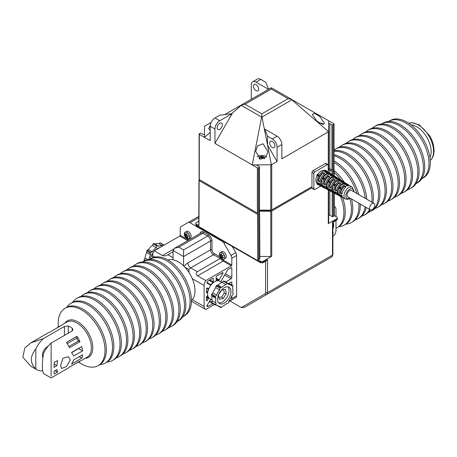 <?xml version="1.0" encoding="UTF-8"?>
<svg xmlns="http://www.w3.org/2000/svg" width="457" height="457" viewBox="0 0 457 457"><rect width="100%" height="100%" fill="white"/><g stroke="black" fill="none" stroke-linecap="round" stroke-linejoin="round"><path stroke-width="0.69" d="M374.02 203.388L351.564 190.42A3.719 2.148 120 0 0 348.697 191.414A3.719 2.148 120 0 0 347.08 195.156A3.719 2.148 120 0 0 347.846 196.858L370.301 209.826A3.719 2.148 -60 0 1 369.536 208.124A3.719 2.148 -60 0 1 371.158 204.382A3.719 2.148 -60 0 1 374.02 203.388A3.719 2.148 -60 0 1 374.791 205.09A3.719 2.148 -60 0 1 373.169 208.826A3.719 2.148 -60 0 1 370.301 209.826M350.182 198.207L347.966 199.309L345.458 199.046A6.809 3.93 -60 0 1 343.967 195.887A6.809 3.93 -60 0 1 346.994 188.981A6.809 3.93 -60 0 1 352.261 187.261L350.353 186.05A6.901 3.982 -60 0 0 347.463 186.028L345.749 184.965A6.981 4.027 -60 0 1 348.674 184.988A6.981 4.027 -60 0 1 349.405 185.708M344.458 185.708A6.981 4.027 -60 0 0 340.214 193.065L341.99 194.036A6.901 3.982 -60 0 1 346.189 186.759L344.458 185.708L344.538 186.319L345.778 187.079M345.949 183.268L347.628 184.331A7.026 4.056 -60 0 0 340.671 188.347L338.917 187.324A7.106 4.102 -60 0 1 345.949 183.268L345.292 183.851L345.675 184.097M348.674 184.988L347.743 184.4A7.026 4.056 -60 0 0 347.697 184.371L346.018 183.308A7.106 4.102 -60 0 1 346.063 183.337L345.132 182.749A7.152 4.13 -60 0 0 342.139 182.72L340.425 181.657A7.232 4.176 -60 0 1 343.458 181.686A7.232 4.176 -60 0 1 344.19 182.4M339.088 182.429A7.232 4.176 -60 0 0 334.69 190.055L336.466 191.02A7.152 4.13 -60 0 1 340.819 183.486L339.088 182.429L339.163 183.04L340.408 183.8M340.711 179.955L342.396 181.018A7.278 4.199 -60 0 0 335.209 185.165L333.456 184.142A7.358 4.244 -60 0 1 340.711 179.955L340.059 180.544L340.419 180.772M343.458 181.686L342.522 181.098A7.278 4.199 -60 0 0 342.487 181.069L340.808 180.012A7.358 4.244 -60 0 1 340.848 180.035L339.917 179.447A7.398 4.273 -60 0 0 336.809 179.418L335.101 178.356A7.483 4.319 -60 0 1 338.237 178.384A7.483 4.319 -60 0 1 338.974 179.087M333.719 179.15A7.483 4.319 -60 0 0 329.166 187.039L330.942 188.01A7.398 4.273 -60 0 1 335.444 180.207L333.719 179.15L333.793 179.767L335.038 180.521M335.478 176.642L337.157 177.71A7.523 4.347 -60 0 0 329.748 181.989L327.989 180.966A7.609 4.393 -60 0 1 335.478 176.642L334.821 177.23L335.17 177.453M338.237 178.384L337.306 177.79A7.523 4.347 -60 0 0 337.272 177.773L335.598 176.71A7.609 4.393 -60 0 1 335.627 176.728L334.695 176.139A7.649 4.416 -60 0 0 331.485 176.111L329.771 175.048A7.735 4.461 -60 0 1 333.016 175.077A7.735 4.461 -60 0 1 333.759 175.779M328.349 175.871A7.735 4.461 -60 0 0 323.642 184.028L325.418 184.994A7.649 4.416 -60 0 1 330.074 176.928L328.349 175.871L328.423 176.488L329.663 177.247M330.24 173.329L331.925 174.397A7.775 4.49 -60 0 0 324.287 178.807L322.528 177.784A7.86 4.536 -60 0 1 330.24 173.329L329.588 173.923L329.92 174.128M333.016 175.077L332.085 174.488A7.775 4.49 -60 0 0 332.062 174.477L330.388 173.414A7.86 4.536 -60 0 1 330.405 173.426L329.474 172.837A7.9 4.564 -60 0 0 326.161 172.809L324.447 171.746A7.98 4.61 -60 0 1 327.795 171.775A7.98 4.61 -60 0 1 328.543 172.472M322.973 172.597A7.98 4.61 -60 0 0 318.118 181.012L319.894 181.983A7.9 4.564 -60 0 1 324.704 173.649L322.973 172.597L323.048 173.209L324.293 173.968M317.735 174.42A7.295 4.216 -60 0 1 324.356 170.61L325.007 170.021A8.106 4.684 -60 0 1 325.173 170.118L326.852 171.175A8.026 4.633 -60 0 1 326.864 171.186L327.795 171.775M325.007 170.021L326.692 171.084A8.026 4.633 -60 0 0 318.826 175.625L317.067 174.603L317.592 174.334L319.346 175.357M318.695 176.488L316.93 175.482L316.901 174.894A8.106 4.684 -60 0 1 317.067 174.603M316.901 174.894L318.666 175.905A8.026 4.633 -60 0 0 317.078 181.36A8.026 4.633 -60 0 0 318.666 184.988L316.901 184.062L316.93 183.44L317.598 183.794M320.831 183.383A7.86 4.536 -60 0 1 322.385 178.036L324.15 179.041A7.775 4.49 -60 0 0 322.608 184.342A7.775 4.49 -60 0 0 324.15 187.867L322.385 186.942A7.86 4.536 -60 0 1 320.831 183.383M326.355 186.37A7.609 4.393 -60 0 1 327.869 181.172L329.634 182.183A7.523 4.347 -60 0 0 328.132 187.33A7.523 4.347 -60 0 0 329.634 190.74L327.869 189.815A7.609 4.393 -60 0 1 326.355 186.37M331.879 189.358A7.358 4.244 -60 0 1 333.359 184.314L335.118 185.325A7.278 4.199 -60 0 0 333.656 190.318A7.278 4.199 -60 0 0 335.118 193.619L333.359 192.694A7.358 4.244 -60 0 1 331.879 189.358M337.409 192.34A7.106 4.102 -60 0 1 338.843 187.456L340.608 188.461A7.026 4.056 -60 0 0 339.185 193.3A7.026 4.056 -60 0 0 340.608 196.499L338.843 195.573A7.106 4.102 -60 0 1 337.409 192.34M317.409 183.371L317.084 183.2A7.295 4.216 -60 0 1 315.878 180.069A7.295 4.216 -60 0 1 317.072 175.562M322.916 186.262L322.568 186.079A7.044 4.067 -60 0 1 321.402 183.051A7.044 4.067 -60 0 1 322.556 178.704M328.417 189.147L328.052 188.958A6.798 3.924 -60 0 1 326.926 186.039A6.798 3.924 -60 0 1 328.04 181.846M333.918 192.037L333.536 191.831A6.547 3.776 -60 0 1 332.456 189.027A6.547 3.776 -60 0 1 333.524 184.988M339.425 194.922L339.02 194.711A6.295 3.633 -60 0 1 337.98 192.009A6.295 3.633 -60 0 1 339.008 188.13M263.946 158.899A2.702 1.56 -0 0 0 264.494 157.956A2.702 1.56 -0 0 0 263.061 156.58A2.702 1.56 -0 0 0 261.73 156.397A2.702 1.56 -0 0 0 260.524 156.58A2.702 1.56 -0 0 0 259.085 157.956A2.702 1.56 -0 0 0 259.633 158.899M261.49 158.156A4.107 3.353 -2.6 0 1 261.827 158.139A4.107 3.353 -2.6 0 1 262.164 158.145L262.135 157.391A4.313 3.519 -2.6 0 1 263.152 157.545L263.135 157.151A4.313 3.519 177.4 0 0 262.118 157.002L262.095 156.585A4.107 3.353 177.4 0 0 261.752 156.58A4.107 3.353 177.4 0 0 261.415 156.597L261.444 157.014A4.313 3.519 177.4 0 0 260.433 157.197L260.45 157.585A4.313 3.519 -2.6 0 1 261.461 157.402L261.49 158.156M211.145 122.413L204.565 126.212L204.456 134.164A0.674 0.388 180 0 1 203.302 134.438L201.206 133.227A0.674 0.388 0 0 0 200.252 133.227L199.292 133.781A0.674 0.388 0 0 0 199.292 134.329L204.456 137.311L210.186 132.347M319.003 122.784A6.084 3.513 180 0 1 323.539 124.418M314.079 113.256L319.677 116.346L324.459 123.23L322.676 124.424L317.078 121.328L312.297 114.45L314.079 113.256M269.676 142.967A3.719 2.148 -120 0 0 271.298 146.703A3.719 2.148 -120 0 0 274.16 147.702A3.719 2.148 -120 0 0 274.931 146A3.719 2.148 -120 0 0 273.309 142.258A3.719 2.148 -120 0 0 270.441 141.264A3.719 2.148 -120 0 0 269.676 142.967M257.177 156.66A6.084 3.513 180 0 1 257.491 156.465A6.084 3.513 180 0 1 266.402 156.66M257.491 145.926L263.089 143.795L267.871 151.513L266.088 157.094L260.49 159.225L255.709 151.513L257.491 145.926M217.115 127.794A3.719 2.148 120 0 0 217.886 129.497A3.719 2.148 120 0 0 220.748 128.497A3.719 2.148 120 0 0 222.37 124.761A3.719 2.148 120 0 0 221.605 123.059A3.719 2.148 120 0 0 218.737 124.053A3.719 2.148 120 0 0 217.115 127.794M253.429 86.139A3.719 2.148 -120 0 0 255.052 89.88A3.719 2.148 -120 0 0 257.914 90.874A3.719 2.148 -120 0 0 258.685 89.172A3.719 2.148 -120 0 0 257.062 85.43A3.719 2.148 -120 0 0 254.201 84.436A3.719 2.148 -120 0 0 253.429 86.139M340.482 196.436A33.11 19.114 60 0 1 343.921 212.539A33.11 19.114 60 0 1 337.066 227.695A33.11 19.114 60 0 1 335.992 228.237M342.459 197.321A33.11 19.114 60 0 1 345.264 211.762A33.11 19.114 60 0 1 338.403 226.923L337.066 227.695M334.193 172.46A34.464 19.897 60 0 1 340.882 180.058M349.845 198.452A34.464 19.897 60 0 1 351.422 209.312A34.464 19.897 60 0 1 344.287 225.09A34.464 19.897 60 0 1 338.808 226.678M334.181 170.484A34.464 19.897 60 0 1 344.355 182.429M351.524 198.984A34.464 19.897 60 0 1 352.758 208.541A34.464 19.897 60 0 1 345.623 224.313L344.287 225.09M334.038 162.486A35.812 20.679 60 0 1 356.911 193.505M358.802 203.182A35.812 20.679 60 0 1 358.922 206.084A35.812 20.679 60 0 1 351.502 222.479A35.812 20.679 60 0 1 345.938 224.124M334.038 160.955A35.812 20.679 60 0 1 358.768 194.585M360.23 204.011A35.812 20.679 60 0 1 360.259 205.313A35.812 20.679 60 0 1 352.838 221.708L351.502 222.479M334.038 155.786A35.812 20.679 60 0 1 365.24 198.315M334.038 154.672A35.812 20.679 60 0 1 366.72 199.172M334.038 151.278A35.812 20.679 60 0 1 372.004 198.532A35.812 20.679 60 0 1 371.804 202.108M334.038 150.684A35.812 20.679 60 0 1 360.002 164.303A35.812 20.679 60 0 1 373.34 197.761A35.812 20.679 60 0 1 372.935 202.759M334.038 149.97A35.812 20.679 60 0 1 335.318 149.119A35.812 20.679 60 0 1 362.915 158.716A35.812 20.679 60 0 1 378.545 194.756A35.812 20.679 60 0 1 371.13 211.151A35.812 20.679 60 0 1 368.336 212.322M335.318 149.119L336.655 148.348A35.812 20.679 60 0 1 364.252 157.945A35.812 20.679 60 0 1 379.881 193.985A35.812 20.679 60 0 1 372.466 210.38L371.13 211.151M339.448 147.177A35.812 20.679 60 0 1 341.859 145.343A35.812 20.679 60 0 1 369.456 154.94A35.812 20.679 60 0 1 385.085 190.98A35.812 20.679 60 0 1 377.671 207.375A35.812 20.679 60 0 1 374.877 208.546M341.859 145.343L343.196 144.572A35.812 20.679 60 0 1 370.793 154.163A35.812 20.679 60 0 1 386.428 190.203A35.812 20.679 60 0 1 379.007 206.598L377.671 207.375M345.989 143.395A35.812 20.679 60 0 1 348.4 141.567A35.812 20.679 60 0 1 375.997 151.158A35.812 20.679 60 0 1 391.632 187.199A35.812 20.679 60 0 1 384.211 203.594A35.812 20.679 60 0 1 381.418 204.77M348.4 141.567L349.736 140.796A35.812 20.679 60 0 1 377.333 150.387A35.812 20.679 60 0 1 392.969 186.427A35.812 20.679 60 0 1 385.548 202.822L384.211 203.594M352.53 139.619A35.812 20.679 60 0 1 354.94 137.791A35.812 20.679 60 0 1 382.538 147.383A35.812 20.679 60 0 1 398.173 183.423A35.812 20.679 60 0 1 390.758 199.818A35.812 20.679 60 0 1 387.964 200.994M354.94 137.791L356.283 137.014A35.812 20.679 60 0 1 383.88 146.611A35.812 20.679 60 0 1 399.509 182.651A35.812 20.679 60 0 1 392.095 199.046L390.758 199.818M359.071 135.843A35.812 20.679 60 0 1 361.487 134.01A35.812 20.679 60 0 1 389.084 143.607A35.812 20.679 60 0 1 404.713 179.647A35.812 20.679 60 0 1 397.299 196.042A35.812 20.679 60 0 1 394.505 197.213M361.487 134.01L362.824 133.238A35.812 20.679 60 0 1 390.421 142.835A35.812 20.679 60 0 1 406.05 178.876A35.812 20.679 60 0 1 398.635 195.27L397.299 196.042M365.617 132.067A35.812 20.679 60 0 1 368.028 130.234A35.812 20.679 60 0 1 395.625 139.831A35.812 20.679 60 0 1 411.254 175.871A35.812 20.679 60 0 1 403.839 192.266A35.812 20.679 60 0 1 401.046 193.437M368.028 130.234L369.365 129.462A35.812 20.679 60 0 1 396.962 139.059A35.812 20.679 60 0 1 412.597 175.1A35.812 20.679 60 0 1 405.176 191.494L403.839 192.266M372.158 128.291A35.812 20.679 60 0 1 374.569 126.458A35.812 20.679 60 0 1 402.166 136.055A35.812 20.679 60 0 1 417.801 172.095A35.812 20.679 60 0 1 410.38 188.49A35.812 20.679 60 0 1 407.587 189.661M374.569 126.458L375.905 125.686A35.812 20.679 60 0 1 403.502 135.278A35.812 20.679 60 0 1 419.138 171.318A35.812 20.679 60 0 1 411.717 187.713L410.38 188.49M381.469 124.041A34.464 19.897 60 0 1 381.789 123.853A34.464 19.897 60 0 1 408.341 133.084A34.464 19.897 60 0 1 423.388 167.765A34.464 19.897 60 0 1 416.247 183.543A34.464 19.897 60 0 1 415.921 183.72M381.789 123.853L383.126 123.082A34.464 19.897 60 0 1 409.683 132.313A34.464 19.897 60 0 1 424.724 166.994A34.464 19.897 60 0 1 417.584 182.766L416.247 183.543M388.599 121.488A33.11 19.114 60 0 1 389.004 121.242A33.11 19.114 60 0 1 414.522 130.114A33.11 19.114 60 0 1 428.974 163.435A33.11 19.114 60 0 1 422.114 178.59A33.11 19.114 60 0 1 421.702 178.818M389.004 121.242L390.341 120.471A33.11 19.114 60 0 1 415.859 129.342A33.11 19.114 60 0 1 430.311 162.663A33.11 19.114 60 0 1 423.45 177.819L422.114 178.59M411.032 124.921A20.274 11.705 60 0 1 431.168 151.684A20.274 11.705 60 0 1 429.94 157.676M333.079 232.779L333.079 232.779A0.674 0.388 -60 0 1 333.09 233.538A2.702 1.56 -60 0 1 332.902 233.853M42.952 357.311A6.826 3.942 -60 0 1 42.432 355.1A6.826 3.942 -60 0 1 48.002 346.377M70.287 360.036L66.608 366.485L61.638 368.496L60.638 365.611L62.9 358.339L68.464 356.677L70.287 360.036M191.409 300.597A23.581 13.613 -120 0 0 192.306 299.672A23.581 13.613 -120 0 0 193.631 297.576A23.581 13.613 -120 0 0 192.306 278.707A23.581 13.613 -120 0 0 183.577 265.877A23.581 13.613 -120 0 0 173.066 259.805A23.581 13.613 -120 0 0 167.993 260.033M182.8 316.747A33.11 19.114 -120 0 0 183.217 316.518L184.554 315.747A33.11 19.114 -120 0 0 189.501 310.189A33.11 19.114 -120 0 0 181.143 272.292A33.11 19.114 -120 0 0 151.444 258.399L150.107 259.17A33.11 19.114 -120 0 0 149.702 259.416M183.217 316.518A33.11 19.114 -120 0 0 188.158 310.96A33.11 19.114 -120 0 0 179.807 273.063A33.11 19.114 -120 0 0 150.107 259.17M177.025 321.648A34.464 19.897 -120 0 0 177.35 321.465L178.687 320.694A34.464 19.897 -120 0 0 183.834 314.907A34.464 19.897 -120 0 0 175.14 275.468A34.464 19.897 -120 0 0 144.223 261.004L142.887 261.781A34.464 19.897 -120 0 0 142.573 261.97M177.35 321.465A34.464 19.897 -120 0 0 182.497 315.678A34.464 19.897 -120 0 0 173.803 276.239A34.464 19.897 -120 0 0 142.887 261.781M168.69 327.589A35.812 20.679 -120 0 0 171.484 326.412L172.82 325.641A35.812 20.679 -120 0 0 178.167 319.626A35.812 20.679 -120 0 0 169.136 278.639A35.812 20.679 -120 0 0 137.009 263.615L135.672 264.386A35.812 20.679 -120 0 0 133.255 266.214M171.484 326.412A35.812 20.679 -120 0 0 176.83 320.403A35.812 20.679 -120 0 0 167.793 279.416A35.812 20.679 -120 0 0 135.672 264.386M162.149 331.365A35.812 20.679 -120 0 0 164.943 330.194L166.279 329.417A35.812 20.679 -120 0 0 171.626 323.407A35.812 20.679 -120 0 0 162.589 282.415A35.812 20.679 -120 0 0 130.468 267.391L129.125 268.162A35.812 20.679 -120 0 0 126.715 269.996M164.943 330.194A35.812 20.679 -120 0 0 170.29 324.179A35.812 20.679 -120 0 0 161.252 283.191A35.812 20.679 -120 0 0 129.125 268.162M155.608 335.141A35.812 20.679 -120 0 0 158.396 333.97L159.739 333.199A35.812 20.679 -120 0 0 165.086 327.183A35.812 20.679 -120 0 0 156.048 286.196A35.812 20.679 -120 0 0 123.921 271.167L122.585 271.938A35.812 20.679 -120 0 0 120.174 273.772M158.396 333.97A35.812 20.679 -120 0 0 163.749 327.955A35.812 20.679 -120 0 0 154.712 286.967A35.812 20.679 -120 0 0 122.585 271.938M149.062 338.917A35.812 20.679 -120 0 0 151.855 337.746L153.192 336.975A35.812 20.679 -120 0 0 158.545 330.959A35.812 20.679 -120 0 0 149.508 289.972A35.812 20.679 -120 0 0 117.38 274.943L116.044 275.714A35.812 20.679 -120 0 0 113.633 277.548M151.855 337.746A35.812 20.679 -120 0 0 157.202 331.731A35.812 20.679 -120 0 0 148.171 290.743A35.812 20.679 -120 0 0 116.044 275.714M142.521 342.699A35.812 20.679 -120 0 0 145.315 341.522L146.651 340.751A35.812 20.679 -120 0 0 151.998 334.735A35.812 20.679 -120 0 0 142.967 293.748A35.812 20.679 -120 0 0 110.84 278.719L109.503 279.495A35.812 20.679 -120 0 0 107.087 281.323M145.315 341.522A35.812 20.679 -120 0 0 150.661 335.507A35.812 20.679 -120 0 0 141.624 294.519A35.812 20.679 -120 0 0 109.503 279.495M135.98 346.475A35.812 20.679 -120 0 0 138.774 345.298L140.11 344.527A35.812 20.679 -120 0 0 145.457 338.511A35.812 20.679 -120 0 0 136.42 297.524A35.812 20.679 -120 0 0 104.299 282.5L102.962 283.271A35.812 20.679 -120 0 0 100.546 285.099M138.774 345.298A35.812 20.679 -120 0 0 144.121 339.288A35.812 20.679 -120 0 0 135.083 298.295A35.812 20.679 -120 0 0 102.962 283.271M129.44 350.251A35.812 20.679 -120 0 0 132.227 349.079L133.57 348.303A35.812 20.679 -120 0 0 138.917 342.293A35.812 20.679 -120 0 0 129.879 301.3A35.812 20.679 -120 0 0 97.752 286.276L96.416 287.047A35.812 20.679 -120 0 0 94.005 288.881M132.227 349.079A35.812 20.679 -120 0 0 137.58 343.064A35.812 20.679 -120 0 0 128.543 302.077A35.812 20.679 -120 0 0 96.416 287.047M122.893 354.026A35.812 20.679 -120 0 0 125.686 352.855L127.023 352.084A35.812 20.679 -120 0 0 132.376 346.069A35.812 20.679 -120 0 0 123.339 305.082A35.812 20.679 -120 0 0 91.211 290.052L89.875 290.823A35.812 20.679 -120 0 0 87.464 292.657M125.686 352.855A35.812 20.679 -120 0 0 131.033 346.84A35.812 20.679 -120 0 0 122.002 305.853A35.812 20.679 -120 0 0 89.875 290.823M116.352 357.802A35.812 20.679 -120 0 0 119.146 356.631L120.482 355.86A35.812 20.679 -120 0 0 125.829 349.845A35.812 20.679 -120 0 0 116.798 308.858A35.812 20.679 -120 0 0 84.671 293.828L83.334 294.599A35.812 20.679 -120 0 0 80.923 296.433M119.146 356.631A35.812 20.679 -120 0 0 124.493 350.616A35.812 20.679 -120 0 0 115.455 309.629A35.812 20.679 -120 0 0 83.334 294.599M107.041 362.053A35.812 20.679 -120 0 0 112.605 360.407L113.942 359.636A35.812 20.679 -120 0 0 119.288 353.621A35.812 20.679 -120 0 0 110.251 312.634A35.812 20.679 -120 0 0 78.13 297.604L76.793 298.381A35.812 20.679 -120 0 0 72.589 302.374M112.605 360.407A35.812 20.679 -120 0 0 117.952 354.392A35.812 20.679 -120 0 0 108.915 313.405A35.812 20.679 -120 0 0 76.793 298.381M99.912 364.606A34.464 19.897 -120 0 0 105.384 363.012L106.721 362.241A34.464 19.897 -120 0 0 111.868 356.454A34.464 19.897 -120 0 0 103.173 317.015A34.464 19.897 -120 0 0 72.263 302.551L70.926 303.328A34.464 19.897 -120 0 0 66.808 307.275M105.384 363.012A34.464 19.897 -120 0 0 110.531 357.225A34.464 19.897 -120 0 0 101.837 317.786A34.464 19.897 -120 0 0 70.926 303.328M78.661 362.058A33.11 19.114 -120 0 0 98.169 365.623L99.506 364.852A33.11 19.114 -120 0 0 104.447 359.288A33.11 19.114 -120 0 0 96.096 321.397A33.11 19.114 -120 0 0 66.396 307.504L65.06 308.275A33.11 19.114 -120 0 0 60.113 313.833A33.11 19.114 -120 0 0 58.387 326.949M98.169 365.623A33.11 19.114 -120 0 0 103.111 360.059A33.11 19.114 -120 0 0 94.759 322.168A33.11 19.114 -120 0 0 65.06 308.275M66.419 342.407L76.93 336.341A20.274 11.705 60 0 1 79.975 341.682L69.458 347.754A20.274 11.705 -120 0 0 66.419 342.407M56.931 365.709L54.023 367.382L54.246 362.458L57.571 360.539L56.931 365.709L54.143 364.098M71.543 352.473L81.757 346.577A20.274 11.705 60 0 1 82.568 350.902L73.8 355.963L71.543 352.473M57.571 372.124L54.246 374.043L54.023 371.25L56.931 369.57L57.571 372.124L55.034 370.661M73.8 359.825L82.568 354.769A20.274 11.705 60 0 1 81.757 358.162L71.543 364.058L73.8 359.825M35.789 368.862L35.789 348.999C29.854 356.54 29.854 363.161 35.789 368.862A20.274 11.705 120 0 0 37.126 369.867L30.859 366.251L22.85 357.265L24.804 347.994L30.859 342.841L47.682 333.13A20.274 11.705 60 0 1 49.219 332.479L59.73 326.412A20.274 11.705 -120 0 0 58.193 327.063A20.274 11.705 -120 0 0 56.862 328.063M30.859 342.841L43.386 338.608L64.46 326.447L68.282 325.984A20.274 11.705 60 0 1 72.2 328.246L72.994 329.646L72.2 330.914L51.127 343.081L51.127 376.3M164.132 245.078A0.674 0.388 120 0 0 163.84 245.129L162.561 245.86A12.162 7.021 120 0 0 158.67 246.226L157.768 245.695A0.674 0.388 120 0 0 157.094 246.083L156.185 247.648A12.162 7.021 120 0 0 152.284 251.744L150.999 252.481A0.674 0.388 120 0 0 150.519 253.304L150.519 254.789L146.691 252.578A12.162 7.021 120 0 0 145.063 258.011L144.155 259.576A0.674 0.388 120 0 0 144.149 260.359L144.76 260.719L144.149 260.359M156.185 247.648L152.358 245.443A12.162 7.021 120 0 0 148.462 249.539L147.177 250.27A0.674 0.388 120 0 0 146.697 251.099L146.691 252.578M159.59 247.694A10.065 5.815 120 0 0 155.191 250.236M153.312 252.401A10.065 5.815 120 0 0 152.381 253.841A10.065 5.815 120 0 0 150.45 258.976M233.27 293.977A0.674 0.388 -60 0 1 233.019 294.428L231.859 295.73A12.162 7.021 -60 0 1 229.014 300.963L228.58 302.603A0.674 0.388 -60 0 1 227.969 303.288L226.763 303.482A12.162 7.021 -60 0 1 222.553 306.133L221.394 307.43A0.674 0.388 -60 0 1 220.76 307.527L220.217 306.504A12.162 7.021 -60 0 1 218.2 305.939A12.162 7.021 -60 0 1 217.104 305.013L215.898 305.207A0.674 0.388 -60 0 1 215.613 304.665L216.047 303.025A12.162 7.021 -60 0 1 215.858 298.272L215.316 297.244A0.674 0.388 -60 0 1 215.544 296.376L216.704 295.079A12.162 7.021 -60 0 1 219.549 289.847L219.988 288.201A0.674 0.388 -60 0 1 220.6 287.522L221.805 287.327A12.162 7.021 -60 0 1 226.015 284.677L227.175 283.38A0.674 0.388 -60 0 1 227.809 283.277L228.351 284.305A12.162 7.021 -60 0 1 230.362 284.871A12.162 7.021 -60 0 1 231.465 285.791L232.67 285.602A0.674 0.388 -60 0 1 232.956 286.145L232.516 287.784A12.162 7.021 -60 0 1 232.71 292.537L233.253 293.565A0.674 0.388 -60 0 1 233.27 293.977M217.995 296.404A9.46 5.461 120 0 0 219.554 303.597A9.46 5.461 120 0 0 230.574 294.405A9.46 5.461 120 0 0 229.014 287.213A9.46 5.461 120 0 0 217.995 296.404M218.697 302.877A9.46 5.461 120 0 0 228.66 293.303A9.46 5.461 120 0 0 227.957 286.83M222.085 282.506L219.76 281.169A10.065 5.815 120 0 0 208.032 290.949A10.065 5.815 120 0 0 209.694 298.604L212.014 299.946M221.491 254.543L220.685 255A6.678 3.667 177.7 0 1 219.914 254.281L219.857 254.446A6.678 5.404 46.8 0 0 220.417 255.846L220.44 255.994A6.678 1.657 139.6 0 0 220.24 256.64L220.365 256.863A6.678 2.068 -16.7 0 0 221.057 257.12L221.171 257.228A6.678 5.324 80.7 0 0 222.033 258.422L222.211 258.479A6.678 3.33 -54 0 1 222.056 257.508L222.148 257.468A6.678 3.667 -2.3 0 0 223.49 257.857L223.547 257.685A6.678 5.404 -133.2 0 1 222.416 256.623L222.388 256.468A6.678 1.657 -40.4 0 1 223.165 255.497L223.039 255.274A6.678 2.068 163.3 0 1 221.776 255.349L221.656 255.235A6.678 5.324 -99.3 0 1 221.371 253.709L221.199 253.652A6.678 3.33 126 0 0 220.777 254.955L221.496 254.572M220.314 252.572A3.725 2.148 -120 0 0 220.16 256.783A3.725 2.148 -120 0 0 223.884 259.102A3.725 2.148 -120 0 0 224.033 254.897A3.725 2.148 -120 0 0 220.314 252.572M225.415 258.291A3.782 2.182 -120 0 0 225.49 258.251A3.782 2.182 -120 0 0 225.53 253.943A3.782 2.182 -120 0 0 221.788 251.653A3.782 2.182 -120 0 0 221.708 251.693A3.782 2.182 -120 0 0 221.634 251.744M187.267 236.766L187.29 236.635A6.678 0.348 -27.9 0 0 188.37 236.12L188.307 235.892A6.678 3.765 178.9 0 1 186.959 235.469L186.862 235.326A6.678 4.536 -70.9 0 1 186.942 233.841L186.764 233.704A6.678 1.531 140.4 0 0 185.965 234.652L185.85 234.641A6.678 4.884 -160.6 0 1 185.136 233.504L185.022 233.601A6.678 5.295 82.8 0 0 185.285 235.127L185.268 235.258A6.678 0.348 152.1 0 1 184.759 235.441L184.828 235.675A6.678 3.765 -1.1 0 0 185.599 236.423L185.696 236.566A6.678 4.536 109.1 0 0 186.188 237.72L186.37 237.857A6.678 1.531 -39.6 0 1 186.587 237.24L186.702 237.257A6.678 4.884 19.4 0 0 187.998 238.063L188.107 237.966A6.678 5.295 -97.2 0 1 187.267 236.766M189.564 237.514A3.725 2.148 -120 0 0 187.359 232.779A3.725 2.148 -120 0 0 184.36 233.596A3.725 2.148 -120 0 0 186.565 238.331A3.725 2.148 -120 0 0 189.564 237.514M186.679 234.241L185.85 234.641M187.25 236.686L188.427 236.029M188.021 238.948A3.782 2.182 -120 0 0 188.93 238.783L190.352 237.966A3.782 2.182 -120 0 0 191.106 236.68A3.782 2.182 -120 0 0 189.672 232.624A3.782 2.182 -120 0 0 186.57 231.408L185.148 232.23A3.782 2.182 -120 0 0 184.548 232.939M207.324 287.95L208.272 288.498L207.324 287.956A0.674 0.388 120 0 0 206.507 288.813L206.507 292.423A0.674 0.388 120 0 0 206.987 292.703L207.027 292.674A0.674 0.388 120 0 0 207.495 291.989A10.54 6.084 -60 0 1 208.341 289.132A0.674 0.388 120 0 0 208.272 288.498M208.409 298.261A0.674 0.388 120 0 0 208.341 298.015A10.54 6.084 -60 0 1 207.495 296.136A0.674 0.388 120 0 0 207.027 295.987L206.987 296.01A0.674 0.388 120 0 0 206.507 296.839L206.507 300.449A0.674 0.388 120 0 0 207.324 300.369L208.272 298.729A0.674 0.388 120 0 0 208.409 298.261M223.016 272.966A0.674 0.388 120 0 0 222.536 272.692L216.641 276.097A0.674 0.388 120 0 0 216.161 276.919L216.161 280.17A0.674 0.388 120 0 0 216.521 280.495A10.54 6.084 -60 0 1 218.572 280.295A0.674 0.388 120 0 0 219.154 279.873L222.873 273.435A0.674 0.388 120 0 0 223.016 272.966M320.888 186.005L314.827 189.501A1.354 0.783 -60 0 1 314.148 189.569L312.24 188.467A1.354 0.783 -60 0 1 311.96 187.85L311.96 186.69L271.744 209.906A1.354 0.783 0 0 1 270.784 210.134L259.502 210.134M259.639 258.548L259.639 259.102L257.731 259.65L260.359 261.17A2.028 1.171 0 0 0 263.226 261.17L271.744 256.251A1.354 0.783 180 0 1 270.784 256.48L270.784 211.237A1.354 0.783 0 0 0 271.744 211.008L311.96 187.793M328.68 190.249L328.68 223.056A1.354 0.783 180 0 1 328.286 223.604L336.803 218.686A2.028 1.171 0 0 0 337.397 217.863A2.028 1.171 0 0 0 336.803 217.035L334.375 215.63M231.83 298.501L236.612 295.742A4.056 2.342 60 0 1 235.772 297.598L230.762 300.495A4.056 2.342 60 0 1 230.751 300.5L230.991 300.358A4.056 2.342 -120 0 0 231.83 298.501L231.83 295.805M229.922 300.974L241.325 307.561L265.054 293.862A2.702 1.56 -120 0 0 265.614 292.629L265.614 261.238M221.462 258.422A6.489 3.747 -120 0 0 223.599 260.267L231.83 265.02L231.83 258.211A4.056 2.342 -120 0 0 230.991 255.383L235.772 252.624L232.133 246.323M235.772 252.624A4.056 2.342 60 0 1 236.612 255.452L231.83 258.211M236.612 295.742L236.612 255.452M244.472 307.304L331.662 256.965L244.472 307.304L331.662 256.965L244.472 307.304L241.325 307.561M230.991 255.383L224.073 243.398A4.056 2.342 -120 0 0 222.045 241.256L190.021 222.765A4.056 2.342 -120 0 0 187.993 222.565L181.069 226.563A4.056 2.342 -120 0 0 180.229 228.42L180.229 235.229L188.461 239.982A6.489 3.747 -120 0 0 188.684 240.102M334.01 175.836L333.987 170.164L333.364 169.804M199.629 179.767L199.149 180.595L257.537 214.304L258.491 214.304L258.685 259.65M198.778 221.137L196.333 222.548A2.028 1.171 0 0 0 195.739 223.376A2.028 1.171 0 0 0 196.333 224.204L198.961 225.724L198.961 225.17M252.155 210.089L206.353 183.703A2.096 1.211 0 0 1 206.021 183.457M259.502 210.5L269.944 210.5A2.096 1.211 0 0 0 271.429 210.146L311.96 186.747M252.15 210.146A2.096 1.211 0 0 0 252.578 210.334M199.149 180.041L198.961 225.724M259.639 259.102L259.45 213.75L258.491 214.304M259.45 213.75L259.45 213.196L259.45 213.75M258.828 212.842L259.45 213.196M270.784 211.237L259.502 211.237M332.09 174.494L332.073 171.266L329.834 169.975A0.674 0.388 180 0 0 328.68 170.25L328.68 120.757L291.189 99.22L328.572 131.696L328.68 123.91A0.674 0.388 180 0 1 329.834 123.63L331.931 124.841A0.674 0.388 0 0 0 332.885 124.841L333.844 124.287A0.674 0.388 0 0 0 333.844 123.738L328.68 120.757M332.073 171.266L333.027 171.266L333.044 175.1M333.987 170.164L333.987 170.718L333.027 171.266M334.176 215.515L334.176 216.07L332.268 216.618L329.834 215.218A0.674 0.388 0 0 0 328.68 215.493M270.784 256.48L259.827 256.48M263.226 261.17L263.226 262.164A1.354 0.783 60 0 1 262.946 262.781L266.568 260.69L267.522 259.679L267.522 292.629L332.502 255.109L332.502 222.165L336.803 219.68L336.803 218.686M187.993 222.565L198.801 216.327M154.889 257.108L152.518 255.737L152.518 257.857M183.577 265.877L183.577 256.566L173.066 250.493L173.066 259.805M192.306 299.672L204.119 306.493L204.119 285.528L192.306 278.707M204.119 285.528A6.084 3.513 120 0 1 205.821 280.592L231.356 265.848L223.125 261.096A7.163 4.136 60 0 1 220.217 258.359L213.436 254.772L190.74 267.876A6.084 3.513 120 0 0 188.878 269.441L189.004 272.503M188.878 269.441L184.834 267.151M152.518 255.737A6.084 3.513 -60 0 1 154.22 250.796L179.75 236.058A0.674 0.388 120 0 0 180.229 235.229M204.119 306.493A6.084 3.513 120 0 0 205.382 309.275A6.084 3.513 120 0 0 205.821 309.469L214.487 304.465M231.83 265.02A0.674 0.388 -60 0 1 231.356 265.848M212.813 278.302L208.421 280.838A2.702 1.56 120 0 0 207.027 282.346A0.674 0.388 120 0 0 207.032 283.106L210.3 284.991A0.674 0.388 120 0 0 210.883 284.734A10.54 6.084 -60 0 1 212.933 282.569A0.674 0.388 120 0 0 213.293 281.826L213.293 278.576A0.674 0.388 120 0 0 212.813 278.302L213.293 278.576M211.254 299.506A10.54 6.084 -60 0 1 210.883 299.478A0.674 0.388 120 0 0 210.3 299.901L207.032 305.55A0.674 0.388 120 0 0 207.027 306.321A2.702 1.56 120 0 0 207.067 306.35A2.702 1.56 120 0 0 208.421 306.219L212.813 303.682A0.674 0.388 120 0 0 212.951 303.579M225.598 281.958L231.116 278.77A1.011 0.583 120 0 0 231.83 277.53L231.83 268.15A1.011 0.583 120 0 0 231.625 267.688A1.011 0.583 120 0 0 231.116 267.733L227.94 269.567A0.674 0.388 120 0 0 227.603 269.927L221.182 281.044A0.674 0.388 120 0 0 221.114 281.758A10.54 6.084 -60 0 1 221.319 282.066M231.83 285.042L231.83 282.495A1.011 0.583 120 0 0 231.625 282.032A1.011 0.583 120 0 0 231.116 282.078L228.837 283.397A0.674 0.388 -60 0 1 229.134 283.557M173.066 251.698L167.896 254.686C166.045 255.92 164.229 256.211 162.452 255.554L154.22 250.796M205.821 280.592L197.59 275.839C195.904 274.503 195.819 273.115 197.344 271.687L220.04 258.582M184.074 266.362A10.134 5.85 -60 0 1 187.873 262.906L210.568 249.808L210.568 240.976L183.577 256.566L183.577 249.945L207.701 236.012L202.925 233.253L178.796 247.186L183.577 249.945M173.066 250.493L174.74 248.151L178.796 247.186M220.217 258.359L220.605 257.251M187.301 236.823L186.605 237.229L187.341 236.886M186.719 234.218L186.936 233.887M185.274 235.252L186.016 234.635M187.301 236.829L186.622 237.223L186.347 235.989L185.199 235.286M222.182 257.405L221.805 256.685L220.828 256.594L221.194 255.566L220.851 254.949M212.077 303.002A0.674 0.388 -60 0 1 211.791 302.46L212.225 300.815L216.047 303.025M212.225 300.815A12.162 7.021 -60 0 1 212.037 296.062L215.858 298.272M212.037 296.062L211.494 295.039A0.674 0.388 -60 0 1 211.722 294.171L212.882 292.874L216.704 295.079M212.882 292.874A12.162 7.021 -60 0 1 215.727 287.642L219.549 289.847M215.727 287.642L216.161 285.996A0.674 0.388 -60 0 1 216.778 285.311L217.978 285.122L221.805 287.327M217.978 285.122A12.162 7.021 -60 0 1 222.188 282.472L226.015 284.677M228.032 283.523L228.848 283.391L232.67 285.602M217.166 305.453A0.674 0.388 -60 0 1 216.932 305.322L216.847 305.156M222.188 282.472L223.353 281.175A0.674 0.388 -60 0 1 223.987 281.072M226.261 293.68L223.096 298.587L219.206 299.204L218.48 294.919L221.645 290.012L225.541 289.395L226.261 293.68L224.244 293.091L223.667 289.692M223.096 298.587L221.708 297.01L224.244 293.091M218.909 297.456L221.708 297.01M162.561 245.86L158.733 243.655A12.162 7.021 120 0 0 154.86 244.015M152.284 251.744L148.462 249.539M147.897 259.645L145.063 258.011M150.519 254.789A12.162 7.021 120 0 0 148.993 259.473M153.946 243.49L157.768 245.695L153.946 243.49A0.674 0.388 120 0 0 153.272 243.878L152.358 245.443M164.137 245.072L160.356 242.89A0.674 0.388 120 0 0 160.019 242.924L158.733 243.655M51.127 343.081A20.274 11.705 -60 0 0 43.529 353.472C41.941 363.521 41.941 370.141 43.529 373.335A20.274 11.705 -60 0 0 44.866 374.334L51.127 377.956L67.956 368.239A20.274 11.705 -120 0 0 69.458 367.062L79.975 360.996A20.274 11.705 60 0 1 78.467 362.173A20.274 11.705 60 0 1 76.93 362.824L69.287 367.239M43.386 338.608A20.274 11.705 120 0 0 35.789 348.999M37.126 369.867A20.274 11.705 120 0 0 42.644 370.65M67.213 343.607L76.93 337.997L76.93 336.341M76.93 337.997A2.365 1.365 -120 0 0 78.604 340.893L79.975 341.682M78.421 348.502A2.365 1.365 -120 0 0 78.604 348.617L82.568 350.902M79.221 356.7L81.757 358.162M34.486 350.622L34.606 350.296M334.335 206.433A6.084 3.513 120 0 1 334.735 206.61A6.084 3.513 120 0 1 335.992 209.392L335.992 216.567M335.992 220.605L335.992 230.357A6.084 3.513 120 0 1 334.29 235.298L332.902 236.098M332.902 223.359A0.674 0.388 -60 0 1 333.084 223.21L333.124 223.187A0.674 0.388 -60 0 1 333.604 223.462L333.604 227.072A0.674 0.388 -60 0 1 332.902 227.963M370.336 209.843A35.812 20.679 60 0 1 365.926 214.156L364.589 214.927A35.812 20.679 60 0 1 361.795 216.098M369.667 209.455A35.812 20.679 60 0 1 364.589 214.927M366.211 207.461A35.812 20.679 60 0 1 359.385 217.932L358.042 218.703A35.812 20.679 60 0 1 355.255 219.88M365.132 206.838A35.812 20.679 60 0 1 358.042 218.703M271.321 164.754L277.079 161.584L267.522 145.035L261.792 116.192L252.235 164.897L257.394 167.873A0.674 0.388 0 0 0 258.348 167.873L259.308 167.325A0.674 0.388 0 0 0 259.308 166.771L257.211 165.56A0.674 0.388 180 0 1 257.685 164.897L271.321 164.754L267.522 145.035L267.522 136.209L272.303 138.962L277.079 136.209A6.758 3.902 60 0 1 281.86 144.481L281.86 158.825L328.572 131.696M277.079 161.584L277.079 147.24A6.758 3.902 -120 0 0 272.303 138.962M311.96 186.69L311.96 172.398A1.354 0.783 -60 0 1 312.914 170.747L325.338 163.572A1.354 0.783 -60 0 1 326.012 163.503L327.926 164.606A1.354 0.783 -60 0 1 328.206 165.228L328.206 172.095M209.597 129.937A6.084 3.513 180 0 1 210.186 129.48M268.67 89.201L265.614 82.14L260.833 79.381L256.057 82.14L268.482 89.309M224.838 114.507L271.344 87.761L271.344 89.029L245.055 104.207L241.336 104.984L271.344 87.761L291.8 99.466L271.344 87.761M210.186 129.971L208.678 128.743L210.266 125.229M232.167 113.587L219.743 115.244L214.967 117.997L219.743 120.757L232.167 113.587L214.967 143.378L214.967 129.034L210.186 126.275A6.758 3.902 -60 0 1 214.967 117.997M261.792 116.192L261.792 113.873L288.081 98.689L291.189 99.22M231.973 113.473L241.947 104.733M277.079 136.209L264.654 129.034L267.522 136.209M256.057 82.14A6.758 3.902 -120 0 0 252.675 81.803L257.457 79.044A6.758 3.902 60 0 1 260.833 79.381M252.675 81.803A6.758 3.902 -120 0 0 251.281 84.899L251.281 99.243M204.456 134.164L204.456 137.311L210.186 140.619L210.186 126.275M219.743 120.757A6.758 3.902 120 0 0 214.967 129.034M257.685 165.84L257.685 164.897L252.235 164.897L214.967 143.378M334.038 124.013L334.038 169.256A0.674 0.388 180 0 1 333.844 169.53L332.885 170.084A0.674 0.388 180 0 1 331.931 170.084L329.834 168.873A0.674 0.388 0 0 0 328.68 169.147M259.502 167.045L259.502 212.288A0.674 0.388 180 0 1 259.308 212.562L258.348 213.116A0.674 0.388 180 0 1 257.394 213.116L199.292 179.572A0.674 0.388 180 0 1 199.098 179.298L199.098 134.055M262.095 156.585L262.135 157.642M262.118 157.002L262.118 157.642M261.444 157.065L262.095 157.059M261.444 157.014L261.444 157.402M262.135 157.391L262.141 158.145M263.135 157.151L263.135 157.539M342.687 197.35A6.981 4.027 -60 0 1 341.699 197.076L340.722 196.561A7.026 4.056 -60 0 1 340.671 196.533L338.917 195.613A7.106 4.102 -60 0 0 338.963 195.642L337.986 195.128A7.152 4.13 -60 0 1 336.466 192.546L334.69 191.592A7.232 4.176 -60 0 0 336.226 194.208L335.249 193.694A7.278 4.199 -60 0 1 335.209 193.671L333.456 192.751A7.358 4.244 -60 0 0 333.49 192.768L332.513 192.26A7.398 4.273 -60 0 1 330.942 189.586L329.166 188.632A7.483 4.319 -60 0 0 330.754 191.334L329.783 190.826A7.523 4.347 -60 0 1 329.748 190.809L327.989 189.883A7.609 4.393 -60 0 0 328.023 189.901L327.046 189.392A7.649 4.416 -60 0 1 325.418 186.627L323.642 185.673A7.735 4.461 -60 0 0 325.287 188.467L324.31 187.958A7.775 4.49 -60 0 1 324.287 187.941L322.528 187.022A7.86 4.536 -60 0 0 322.551 187.033L321.574 186.519A7.9 4.564 -60 0 1 319.894 183.668L318.118 182.714A7.98 4.61 -60 0 0 319.814 185.599L318.837 185.085A8.026 4.633 -60 0 1 318.826 185.079L317.067 184.16A8.106 4.684 -60 0 1 316.901 184.062M314.148 189.569A1.354 0.783 -60 0 1 313.868 188.952L313.868 173.5A1.354 0.783 -60 0 1 314.827 171.849L327.246 164.674A1.354 0.783 -60 0 1 327.926 164.606M339.585 187.136A6.295 3.633 -60 0 1 345.292 183.851M338.917 187.324L339.442 187.05L341.196 188.073M334.118 183.954A6.547 3.776 -60 0 1 340.059 180.544M333.456 184.142L333.976 183.874L335.735 184.896M328.657 180.778A6.798 3.924 -60 0 1 334.821 177.23M327.989 180.966L328.514 180.692L330.274 181.715M323.196 177.596A7.044 4.067 -60 0 1 329.588 173.923M322.528 177.784L323.053 177.516L324.807 178.538M324.664 170.809L324.356 170.61M339.02 194.711L339.585 195.328M340.631 189.055L338.866 188.044L338.843 187.456M338.843 195.573L338.866 194.95M333.536 191.831L334.09 192.443M335.147 185.913L333.382 184.902L333.359 184.314M333.359 192.694L333.382 192.071M328.052 188.958L328.589 189.558M329.663 182.771L327.898 181.76L327.869 181.172M327.869 189.815L327.898 189.198M322.568 186.079L323.093 186.673M324.179 179.63L322.413 178.618L322.385 178.036M322.385 186.942L322.413 186.319M345.458 199.046L343.458 197.995A6.901 3.982 -60 0 1 341.99 195.505L340.214 194.551A6.981 4.027 -60 0 0 341.699 197.076M342.196 196.419L342.093 196.367A6.17 3.559 -60 0 1 340.962 194.956M336.689 193.534L336.62 193.5A6.421 3.707 -60 0 1 335.432 191.991M337.209 194.488A7.232 4.176 -60 0 1 336.226 194.208M331.188 190.649L331.154 190.626A6.672 3.85 -60 0 1 329.908 189.032M331.736 191.626A7.483 4.319 -60 0 1 330.754 191.334M325.687 187.764L325.681 187.758A6.924 3.993 -60 0 1 324.379 186.068M326.264 188.758A7.735 4.461 -60 0 1 325.287 188.467M320.186 184.879A7.169 4.142 -60 0 1 318.849 183.108M320.791 185.896A7.98 4.61 -60 0 1 319.814 185.599M346.475 185.411A6.17 3.559 -60 0 1 348.263 185.685L348.354 185.748M341.145 182.103A6.421 3.707 -60 0 1 343.041 182.383L343.104 182.423M335.815 178.796A6.672 3.85 -60 0 1 337.82 179.081L337.854 179.098M330.485 175.494A6.924 3.993 -60 0 1 332.599 175.774L332.599 175.774M325.156 172.186A7.169 4.142 -60 0 1 327.355 172.455M340.214 193.065L340.779 192.825L342.059 193.522M340.779 192.825A6.17 3.559 -60 0 1 344.538 186.319M334.69 190.055L335.255 189.809L336.535 190.506M335.255 189.809A6.421 3.707 -60 0 1 339.163 183.04M329.166 187.039L329.731 186.799L331.011 187.496M329.731 186.799A6.672 3.85 -60 0 1 333.793 179.767M323.642 184.028L324.207 183.783L325.487 184.479M324.207 183.783A6.924 3.993 -60 0 1 328.423 176.488M318.118 181.012L318.683 180.772L319.963 181.469M318.683 180.772A7.169 4.142 -60 0 1 323.048 173.209M325.121 170.758L324.487 170.352M330.365 174.077L329.72 173.666M335.615 177.396L334.952 176.979M340.859 180.715L340.185 180.287M346.103 184.034L345.423 183.6M353.558 191.574A5.455 3.148 120 0 0 353.564 191.414A5.455 3.148 120 0 0 349.708 189.187A5.455 3.148 120 0 0 345.846 195.87A5.455 3.148 120 0 0 349.845 198.012M430.237 160.476A21.622 12.482 60 0 0 432.036 142.858A21.622 12.482 60 0 0 418.269 124.927A21.622 12.482 60 0 0 408.752 123.27A21.622 12.482 60 0 1 418.269 124.927A21.622 12.482 60 0 1 432.042 142.858A21.622 12.482 60 0 1 430.237 160.481L432.276 158.139L433.55 155.191L434.15 150.93L433.436 144.846L431.991 140.356L429.866 135.98L419.28 124.824L411.797 122.67L408.729 123.253M85.139 358.317A21.085 12.173 -120 0 0 91.589 353.809A21.085 12.173 -120 0 0 84.482 327.441A21.085 12.173 -120 0 0 64.871 323.208M78.467 362.173L87.161 357.151A20.274 11.705 -120 0 0 90.189 353.747A20.274 11.705 -120 0 0 85.076 330.548A20.274 11.705 -120 0 0 66.888 322.042L58.193 327.063M150.519 253.304L146.697 251.099M223.159 259.233A3.782 2.182 -120 0 0 223.981 259.119A3.782 2.182 -120 0 0 224.067 259.068A3.782 2.182 -120 0 0 224.107 254.766A3.782 2.182 -120 0 0 220.365 252.475A3.782 2.182 -120 0 0 220.285 252.515A3.782 2.182 -120 0 0 219.686 253.224M189.684 237.497A3.782 2.182 -120 0 0 188.25 233.447A3.782 2.182 -120 0 0 185.148 232.23L184.354 233.567C184.822 237.223 186.347 238.965 188.93 238.783A3.782 2.182 -120 0 0 189.684 237.497M206.507 296.953L208.341 298.015M271.744 211.008L271.744 256.251M196.333 224.204L196.333 225.198L260.359 262.164A2.028 1.171 0 0 0 263.226 262.164L267.522 259.679M328.286 223.604L328.286 190.043M198.795 217.698L190.021 222.765M222.045 241.256L222.702 240.879M196.613 225.815L195.739 224.37A2.028 1.171 0 0 0 196.333 225.198A1.354 0.783 120 0 0 196.613 225.815L260.639 262.781A1.354 0.783 120 0 1 260.359 262.164L260.359 261.17M257.731 259.65L257.537 214.304M332.268 216.618L332.165 192.031M329.834 169.975L329.834 173.066M329.834 190.855L329.834 215.218M334.176 216.07L334.078 193.077M333.119 192.574L333.222 216.618M269.944 210.134L269.944 210.5M332.902 254.56L331.662 256.965A4.056 2.342 -120 0 0 332.502 255.109A1.354 0.783 0 0 0 332.902 254.56L332.902 222.393L336.523 220.303A1.354 0.783 60 0 0 336.803 219.68A2.028 1.171 0 0 0 337.397 218.852L337.397 217.863M265.614 292.629A1.354 0.783 180 0 0 267.522 292.629A4.056 2.342 60 0 1 266.682 294.479A1.354 1.103 -120 0 1 265.054 293.862M167.896 254.686L173.066 257.668M187.873 262.906A4.056 2.342 60 0 0 190.74 267.876L197.344 271.687M200.097 233.516A5.067 2.925 60 0 1 203.645 232.013L208.421 234.772A5.067 2.925 60 0 1 212.002 240.976L212.002 249.808A3.039 1.754 -120 0 0 214.156 253.526L220.348 257.108M225.564 242.536L224.073 243.398M228.848 301.597L230.762 300.495L228.848 301.597M212.002 240.976A1.011 0.583 180 0 0 210.568 240.976A4.056 2.342 -120 0 0 207.701 236.012A1.011 0.583 120 0 0 208.421 234.772M203.645 232.013A1.011 0.583 120 0 1 202.925 233.253A4.056 2.342 -120 0 0 200.897 233.053L174.74 248.151M214.156 253.526A1.011 0.583 120 0 1 213.436 254.772A4.056 2.342 60 0 1 210.568 249.808A1.011 0.583 180 0 1 212.002 249.808M210.003 279.924L213.293 281.826M209.175 280.404L212.933 282.569M206.964 282.472L210.883 284.734M209.289 301.643L212.813 303.682M207.095 305.453L208.421 306.219M209.769 300.815L211.899 302.048M216.172 280.295L216.521 280.495M222.056 272.966L222.873 273.435M216.161 278.142L219.154 279.873M216.161 278.901L218.572 280.295M231.116 267.733L231.83 268.15M225.37 273.794L231.83 277.53M224.65 275.04L231.116 278.77M231.116 282.078L231.83 282.495M207.147 295.936L207.495 296.136M206.507 297.713L208.272 298.729M206.507 299.895L207.324 300.369M206.507 292.377L207.027 292.674M206.507 292.423L206.987 292.703M206.507 291.423L207.495 291.989M206.741 288.207L208.341 289.132M197.59 275.839L223.125 261.096A0.674 0.388 120 0 0 223.599 260.267M162.452 255.554L173.574 249.134M187.724 240.656L179.75 236.058M185.285 235.127L186.039 234.698M184.828 235.675L185.291 235.406M185.599 236.423L186.347 235.989M185.696 236.566L186.445 236.132M220.24 256.64L220.708 256.371M220.365 256.863L220.828 256.594M221.057 257.12L221.805 256.685M221.171 257.228L221.925 256.794M222.148 257.468L222.839 257.068M220.417 255.846L221.165 255.412M220.44 255.994L221.194 255.566M223.353 281.175L227.175 283.38M216.161 285.996L219.988 288.201M216.778 285.311L220.6 287.522M211.494 295.039L215.316 297.244M211.722 294.171L215.544 296.376M211.791 302.46L215.613 304.665M216.932 305.322L220.76 307.527M163.84 245.129L160.019 242.924M145.52 260.364L144.155 259.576M150.999 252.481L147.177 250.27M157.094 246.083L153.272 243.878M72.2 330.914L72.2 328.246M68.282 333.176L68.282 325.984M64.46 335.381L64.46 326.447M78.604 340.893L68.864 346.515M78.604 348.617L71.692 352.604M332.902 226.666L333.604 227.072M333.124 223.187L333.604 223.462M328.286 172.175L328.286 132.022M281.86 144.481L277.079 147.24M271.744 164.669L271.744 209.906M245.055 104.207L261.792 113.873M288.081 98.689L271.344 89.029M261.455 116.986L241.336 105.373M291.8 99.855L262.124 116.986M329.834 123.63L329.834 168.873M331.931 124.841L331.931 170.084M332.885 124.841L332.885 170.084M333.844 124.287L333.844 169.53M199.292 134.329L199.292 179.572M257.394 167.873L257.394 213.116M258.348 167.873L258.348 213.116M259.308 167.325L259.308 212.562M270.784 210.134L270.784 164.897M325.338 163.572L327.246 164.674M311.96 187.85L313.868 188.952M311.96 172.398L313.868 173.5M312.914 170.747L314.827 171.849M353.901 191.769L353.958 190.86L352.261 187.261M264.494 158.585L264.494 157.956M263.061 156.58A4.324 4.324 0 0 0 260.524 156.58M221.708 251.693L220.285 252.515C217.675 253.606 221.616 260.656 223.987 259.113L225.49 258.251M195.739 224.37L195.739 223.376M198.955 180.315L198.761 225.444M259.645 213.47L259.839 258.822M334.181 170.438L334.204 175.899M334.278 193.185L334.375 215.79M260.639 262.781L262.946 262.781M336.523 220.303L337.397 218.852M205.382 309.275L191.403 301.209M185.948 234.67L186.702 234.235M185.274 235.258L186.022 234.824M187.284 236.64L188.033 236.206M227.894 283.449L230.362 284.871M216.715 305.076L218.2 305.939M223.89 280.969L227.712 283.18M211.899 302.974L215.721 305.179M217.029 305.425L220.851 307.63M229.02 283.42L232.842 285.631M334.735 206.61L334.335 206.381M259.085 158.585L259.085 157.956"/></g></svg>
